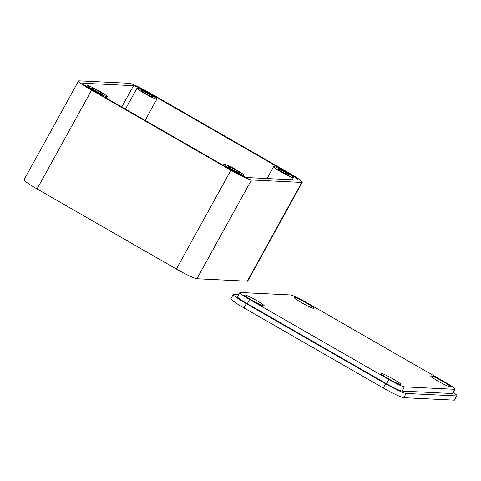 <?xml version="1.0" encoding="UTF-8"?>
<svg xmlns="http://www.w3.org/2000/svg" width="481" height="481" viewBox="0 0 481 481"><rect width="100%" height="100%" fill="white"/><g stroke="black" fill="none" stroke-linecap="round" stroke-linejoin="round"><path stroke-width="0.72" d="M78.577 80.97L24.05 179.75A19.426 1.792 28.9 0 0 37.055 188.943L176.365 269.035L230.892 170.256L91.582 90.157A19.426 1.792 -151.1 0 1 78.577 80.97A19.426 1.792 -151.1 0 1 79.034 80.838L129.377 83.297A19.426 1.792 28.9 0 1 149.928 93.007L289.243 173.106A19.426 1.792 28.9 0 1 302.248 182.299A19.426 1.792 28.9 0 1 301.791 182.425L251.449 179.966L196.915 278.746L247.264 281.205L301.791 182.425M302.248 182.299L247.715 281.078A19.426 1.792 -151.1 0 1 247.264 281.205M196.915 278.746A19.426 1.792 -151.1 0 1 176.365 269.035M230.892 170.256A19.426 1.792 28.9 0 0 251.449 179.966M148.707 93.362L148.93 92.959L288.239 173.058A14.568 1.347 28.9 0 1 297.992 179.948A14.568 1.347 28.9 0 1 297.655 180.044L247.312 177.591A14.568 1.347 28.9 0 1 231.896 170.304L92.586 90.212A14.568 1.347 -151.1 0 1 82.828 83.315A14.568 1.347 -151.1 0 1 83.171 83.219L133.514 85.678L121.753 106.98M148.93 92.959A14.568 1.347 28.9 0 0 133.514 85.678M106.956 96.717A11.334 1.046 28.9 0 0 107.221 96.639A11.334 1.046 28.9 0 0 97.805 90.248A11.334 1.046 28.9 0 0 87.38 85.69A11.334 1.046 28.9 0 0 95.875 91.57A11.334 1.046 28.9 0 0 106.956 96.717M102.814 94.336A6.475 0.595 -151.1 0 1 96.483 91.396A6.475 0.595 -151.1 0 1 91.63 88.035A6.475 0.595 -151.1 0 1 97.589 90.644A6.475 0.595 -151.1 0 1 102.97 94.294A6.475 0.595 -151.1 0 1 102.814 94.336M156.632 99.14A11.334 1.046 28.9 0 0 156.896 99.068A11.334 1.046 28.9 0 0 147.481 92.677A11.334 1.046 28.9 0 0 137.055 88.113A11.334 1.046 28.9 0 0 145.551 93.993A11.334 1.046 28.9 0 0 156.632 99.14M152.495 96.765A6.475 0.595 -151.1 0 1 146.158 93.819A6.475 0.595 -151.1 0 1 141.306 90.458A6.475 0.595 -151.1 0 1 147.264 93.067A6.475 0.595 -151.1 0 1 152.645 96.717A6.475 0.595 -151.1 0 1 152.495 96.765M243.506 175.228A11.334 1.046 28.9 0 0 243.771 175.15A11.334 1.046 28.9 0 0 234.355 168.759A11.334 1.046 28.9 0 0 223.93 164.201A11.334 1.046 28.9 0 0 232.425 170.076A11.334 1.046 28.9 0 0 243.506 175.228M239.37 172.847A6.475 0.595 -151.1 0 1 233.032 169.907A6.475 0.595 -151.1 0 1 228.18 166.546A6.475 0.595 -151.1 0 1 234.139 169.15A6.475 0.595 -151.1 0 1 239.52 172.805A6.475 0.595 -151.1 0 1 239.37 172.847M293.182 177.651A11.334 1.046 28.9 0 0 293.446 177.579A11.334 1.046 28.9 0 0 284.03 171.182A11.334 1.046 28.9 0 0 273.605 166.624A11.334 1.046 28.9 0 0 282.1 172.505A11.334 1.046 28.9 0 0 293.182 177.651M289.045 175.27A6.475 0.595 -151.1 0 1 282.714 172.33A6.475 0.595 -151.1 0 1 277.856 168.969A6.475 0.595 -151.1 0 1 283.814 171.579A6.475 0.595 -151.1 0 1 289.195 175.228A6.475 0.595 -151.1 0 1 289.045 175.27M233.285 294.468L230.946 298.701A19.426 1.792 28.9 0 0 243.951 307.894L383.261 387.993L385.6 383.76L246.29 303.661A19.426 1.792 -151.1 0 1 233.285 294.468A19.426 1.792 -151.1 0 1 233.736 294.342L238.768 294.588M456.493 395.929A19.426 1.792 28.9 0 0 456.95 395.797L454.611 400.03A19.426 1.792 -151.1 0 1 454.16 400.162L456.493 395.929L406.15 393.47L403.812 397.703L454.16 400.162M403.812 397.703A19.426 1.792 -151.1 0 1 383.261 387.993M385.6 383.76A19.426 1.792 28.9 0 0 406.15 393.47M456.95 395.797A19.426 1.792 28.9 0 0 453.27 392.412M239.875 292.58L237.536 296.813A14.568 1.347 28.9 0 0 247.288 303.709L386.598 383.808L388.937 379.575L249.627 299.477A14.568 1.347 -151.1 0 1 239.875 292.58A14.568 1.347 -151.1 0 1 240.211 292.484L290.554 294.943A14.568 1.347 28.9 0 1 305.97 302.23L445.28 382.323A14.568 1.347 28.9 0 1 455.038 389.219A14.568 1.347 28.9 0 1 454.695 389.315L404.353 386.856L402.014 391.089L452.356 393.548L454.695 389.315M455.038 389.219L452.699 393.452A14.568 1.347 -151.1 0 1 452.356 393.548M402.014 391.089A14.568 1.347 -151.1 0 1 386.598 383.808M263.997 305.982A11.334 1.046 -151.1 0 1 252.916 300.835A11.334 1.046 -151.1 0 1 244.42 294.955A11.334 1.046 -151.1 0 1 254.846 299.519A11.334 1.046 -151.1 0 1 264.261 305.91A11.334 1.046 -151.1 0 1 263.997 305.982M313.672 308.411A11.334 1.046 -151.1 0 1 302.591 303.258A11.334 1.046 -151.1 0 1 294.095 297.384A11.334 1.046 -151.1 0 1 304.521 301.942A11.334 1.046 -151.1 0 1 313.937 308.333A11.334 1.046 -151.1 0 1 313.672 308.411M400.547 384.493A11.334 1.046 -151.1 0 1 389.466 379.347A11.334 1.046 -151.1 0 1 380.97 373.466A11.334 1.046 -151.1 0 1 391.396 378.024A11.334 1.046 -151.1 0 1 400.811 384.421A11.334 1.046 -151.1 0 1 400.547 384.493M450.222 386.916A11.334 1.046 -151.1 0 1 439.141 381.77A11.334 1.046 -151.1 0 1 430.645 375.889A11.334 1.046 -151.1 0 1 441.071 380.453A11.334 1.046 -151.1 0 1 450.487 386.844A11.334 1.046 -151.1 0 1 450.222 386.916M388.937 379.575A14.568 1.347 28.9 0 0 404.353 386.856M37.055 188.943L91.582 90.157M288.239 173.058L288.005 173.479M83.171 83.219L82.93 83.652M243.951 307.894L246.29 303.661M247.288 303.709L249.627 299.477M106.391 98.148L107.221 96.639M86.827 86.688L87.38 85.69M145.112 120.412L156.896 99.068M125.463 109.115L137.055 88.113M243.218 176.16L243.771 175.15M223.292 165.356L223.93 164.201M292.232 179.78L293.446 177.579M267.021 178.553L273.605 166.624"/></g></svg>
